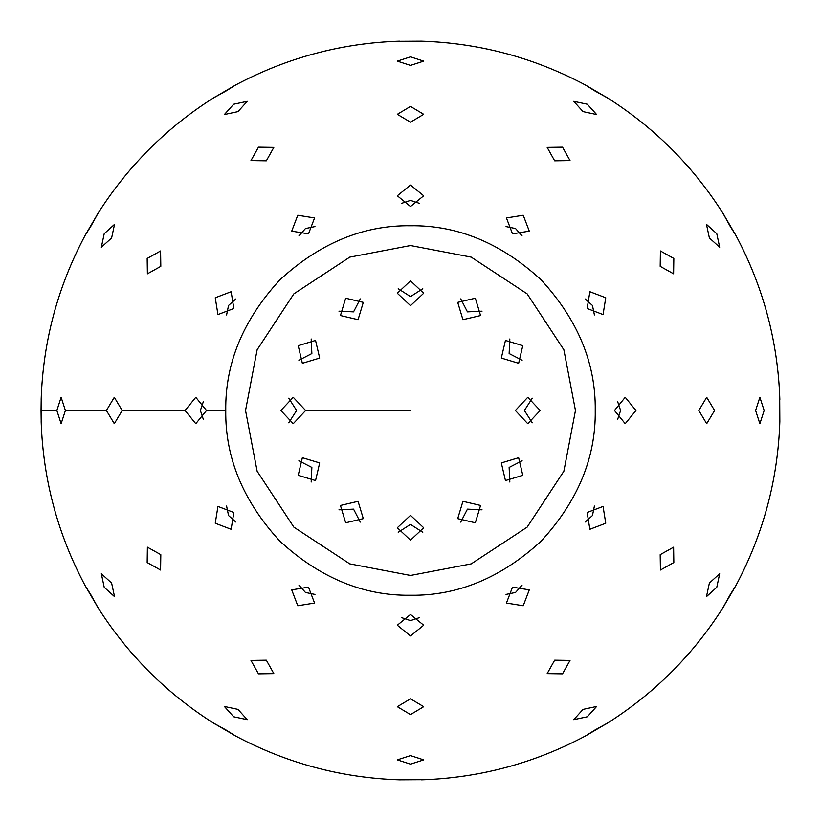 <?xml version="1.0" encoding="UTF-8"?>
<svg xmlns="http://www.w3.org/2000/svg" width="821" height="821" viewBox="0 0 821 821"><rect width="100%" height="100%" fill="white"/><g stroke="black" fill="none" stroke-linecap="round" stroke-linejoin="round"><path stroke-width="1.23" d="M595.246 410.5C595.882 363.344 577.851 319.8 541.142 279.858C501.2 243.149 457.656 225.118 410.5 225.754C363.344 225.118 319.8 243.149 279.858 279.858C243.149 319.8 225.118 363.344 225.754 410.5C225.118 457.656 243.149 501.2 279.858 541.142C319.8 577.851 363.344 595.882 410.5 595.246C457.656 595.882 501.2 577.851 541.142 541.142C577.851 501.2 595.882 457.656 595.246 410.5M575.459 410.5L563.873 471.223L527.144 527.144L471.223 563.873L410.5 575.459L349.777 563.873L293.856 527.144L257.127 471.223L245.541 410.5L257.127 349.777L293.856 293.856L349.777 257.127L410.5 245.541L471.223 257.127L527.144 293.856L563.873 349.777L575.459 410.5M522.792 475.328L505.459 480.562L501.313 462.931L518.646 457.708L522.792 475.328M522.105 460.745L509.133 467.447L509.82 482.03M730.013 594.968L735.893 585.568L723.629 606.524L730.013 594.968M709.375 583.054L719.668 573.756L716.774 587.323L706.471 596.621L709.375 583.054M660.187 554.657L673.61 547.166L673.836 562.539L660.412 570.031L660.187 554.657M585.199 522.012L592.454 515.547L594.414 506.034M587.159 512.499L603.055 506.434L605.754 523.234L589.858 529.288L587.159 512.499M475.328 522.792L457.708 518.646L462.931 501.313L480.562 505.459L475.328 522.792M482.03 509.82L467.447 509.133L460.745 522.105M594.968 730.013L606.524 723.629L585.568 735.893L594.968 730.013M583.054 709.375L596.621 706.471L587.323 716.774L573.756 719.668L583.054 709.375M554.657 660.187L570.031 660.412L562.539 673.836L547.166 673.61L554.657 660.187M506.034 594.414L515.547 592.454L522.012 585.199M512.499 587.159L529.288 589.858L523.234 605.754L506.434 603.055L512.499 587.159M410.5 540.167L397.302 527.759L410.5 515.362L423.698 527.759L410.5 540.167M422.794 532.275L410.5 524.393L398.206 532.275M410.5 779.437L423.698 779.693L399.417 779.837L410.5 779.437M410.5 755.607L423.698 759.877L410.5 764.146L397.302 759.877L410.5 755.607M410.5 698.815L423.698 706.696L410.5 714.578L397.302 706.696L410.5 698.815M401.274 617.546L410.5 620.604L419.726 617.546M410.5 614.488L423.698 625.222L410.5 635.957L397.302 625.222L410.5 614.488M345.672 522.792L340.438 505.459L358.069 501.313L363.293 518.646L345.672 522.792M360.255 522.105L353.553 509.133L338.97 509.82M226.032 730.013L235.432 735.893L214.476 723.629L226.032 730.013M237.946 709.375L247.244 719.668L233.677 716.774L224.379 706.471L237.946 709.375M266.343 660.187L273.834 673.61L258.461 673.836L250.969 660.412L266.343 660.187M298.988 585.199L305.453 592.454L314.966 594.414M308.501 587.159L314.566 603.055L297.766 605.754L291.712 589.858L308.501 587.159M298.208 475.328L302.354 457.708L319.687 462.931L315.541 480.562L298.208 475.328M311.18 482.03L311.867 467.447L298.895 460.745M90.987 594.968L97.371 606.524L85.107 585.568L90.987 594.968M111.625 583.054L114.53 596.621L104.226 587.323L101.332 573.756L111.625 583.054M160.813 554.657L160.588 570.031L147.164 562.539L147.39 547.166L160.813 554.657M226.586 506.034L228.546 515.547L235.801 522.012M233.841 512.499L231.142 529.288L215.246 523.234L217.945 506.434L233.841 512.499M280.833 410.5L293.241 397.302L305.638 410.5L293.241 423.698L280.833 410.5M288.725 422.794L296.607 410.5L288.725 398.206M41.307 423.698L41.05 410.5C41.224 393.485 41.389 393.485 41.563 410.5C41.389 427.515 41.224 427.515 41.05 410.5L41.307 397.302M56.854 410.5L61.123 397.302L65.393 410.5L61.123 423.698L56.854 410.5L41.563 410.5M106.422 410.5L114.304 397.302L122.185 410.5L114.304 423.698L106.422 410.5L65.393 410.5M203.454 401.274L200.396 410.5L203.454 419.726M185.043 410.5L195.778 397.302L206.512 410.5L195.778 423.698L185.043 410.5L122.185 410.5M298.208 345.672L315.541 340.438L319.687 358.069L302.354 363.293L298.208 345.672M298.895 360.255L311.867 353.553L311.18 338.97M90.987 226.032L85.107 235.432L97.371 214.476L90.987 226.032M111.625 237.946L101.332 247.244L104.226 233.677L114.53 224.379L111.625 237.946M160.813 266.343L147.39 273.834L147.164 258.461L160.588 250.969L160.813 266.343M235.801 298.988L228.546 305.453L226.586 314.966M233.841 308.501L217.945 314.566L215.246 297.766L231.142 291.712L233.841 308.501M345.672 298.208L363.293 302.354L358.069 319.687L340.438 315.541L345.672 298.208M338.97 311.18L353.553 311.867L360.255 298.895M226.032 90.987L214.476 97.371L235.432 85.107L226.032 90.987M237.946 111.625L224.379 114.53L233.677 104.226L247.244 101.332L237.946 111.625M266.343 160.813L250.969 160.588L258.461 147.164L273.834 147.39L266.343 160.813M314.966 226.586L305.453 228.546L298.988 235.801M308.501 233.841L291.712 231.142L297.766 215.246L314.566 217.945L308.501 233.841M410.5 280.833L423.698 293.241L410.5 305.638L397.302 293.241L410.5 280.833M398.206 288.725L410.5 296.607L422.794 288.725M410.5 41.563L397.302 41.307L421.584 41.163L410.5 41.563M410.5 65.393L397.302 61.123L410.5 56.854L423.698 61.123L410.5 65.393M410.5 122.185L397.302 114.304L410.5 106.422L423.698 114.304L410.5 122.185M419.726 203.454L410.5 200.396L401.274 203.454M410.5 206.512L397.302 195.778L410.5 185.043L423.698 195.778L410.5 206.512M475.328 298.208L480.562 315.541L462.931 319.687L457.708 302.354L475.328 298.208M460.745 298.895L467.447 311.867L482.03 311.18M594.968 90.987L585.568 85.107L606.524 97.371L594.968 90.987M583.054 111.625L573.756 101.332L587.323 104.226L596.621 114.53L583.054 111.625M554.657 160.813L547.166 147.39L562.539 147.164L570.031 160.588L554.657 160.813M522.012 235.801L515.547 228.546L506.034 226.586M512.499 233.841L506.434 217.945L523.234 215.246L529.288 231.142L512.499 233.841M522.792 345.672L518.646 363.293L501.313 358.069L505.459 340.438L522.792 345.672M509.82 338.97L509.133 353.553L522.105 360.255M730.013 226.032L723.629 214.476L735.893 235.432L730.013 226.032M709.375 237.946L706.471 224.379L716.774 233.677L719.668 247.244L709.375 237.946M660.187 266.343L660.412 250.969L673.836 258.461L673.61 273.834L660.187 266.343M594.414 314.966L592.454 305.453L585.199 298.988M587.159 308.501L589.858 291.712L605.754 297.766L603.055 314.566L587.159 308.501M540.167 410.5L527.759 423.698L515.362 410.5L527.759 397.302L540.167 410.5M532.275 398.206L524.393 410.5L532.275 422.794M779.437 410.5L779.693 397.302L779.837 421.584L779.437 410.5M755.607 410.5L759.877 397.302L764.146 410.5L759.877 423.698L755.607 410.5M698.815 410.5L706.696 397.302L714.578 410.5L706.696 423.698L698.815 410.5M617.546 419.726L620.604 410.5L617.546 401.274M614.488 410.5L625.222 397.302L635.957 410.5L625.222 423.698L614.488 410.5M305.638 410.5L410.5 410.5M225.754 410.5L206.512 410.5M41.163 421.584C43.092 479.638 57.737 534.297 85.107 585.568M41.163 399.417C43.092 341.362 57.737 286.703 85.107 235.432M735.893 585.568C763.263 534.297 777.908 479.638 779.837 421.584M724.81 604.769C694.104 654.091 654.091 694.104 604.769 724.81M585.568 735.893C534.297 763.263 479.638 777.908 421.584 779.837M399.417 779.837C341.362 777.908 286.703 763.263 235.432 735.893M216.231 724.81C166.909 694.104 126.896 654.091 96.19 604.769M96.19 216.231C126.896 166.909 166.909 126.896 216.231 96.19M235.432 85.107C286.703 57.737 341.362 43.092 399.417 41.163M421.584 41.163C479.638 43.092 534.297 57.737 585.568 85.107M604.769 96.19C654.091 126.896 694.104 166.909 724.81 216.231M735.893 235.432C763.263 286.703 777.908 341.362 779.837 399.417"/></g></svg>
